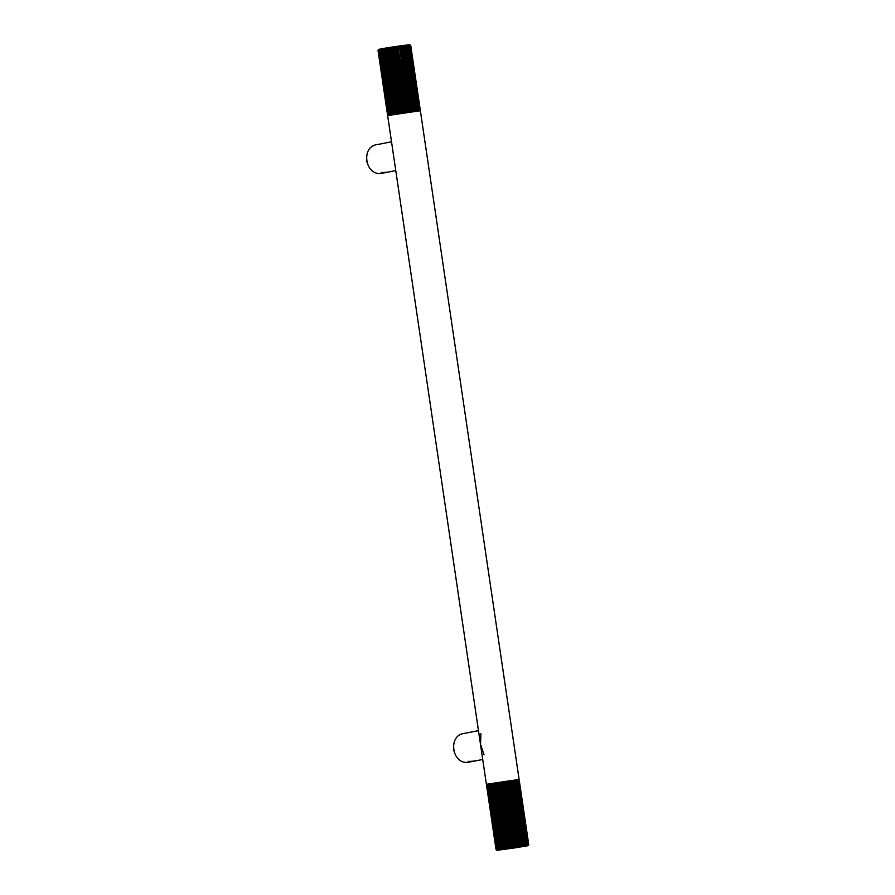 <?xml version="1.0" encoding="UTF-8"?>
<svg xmlns="http://www.w3.org/2000/svg" width="895" height="895" viewBox="0 0 895 895"><rect width="100%" height="100%" fill="white"/><g stroke="black" fill="none" stroke-linecap="round" stroke-linejoin="round"><path stroke-width="1.34" d="M480.917 733.643L480.525 744.36L484.038 754.787M420.359 110.734L419.61 110.174L410.402 111.248L389.605 114.47L387.647 115.567L420.37 110.734L519.111 779.433L486.388 784.266L387.647 115.567M487.238 784.837L518.462 780.227M410.727 45.444L409.753 44.817L410.727 45.444L420.158 109.302L419.464 110.186L420.091 109.279L410.66 45.421L409.563 44.75L410.57 45.421L420.001 109.279L419.218 110.174L419.721 109.291L410.29 45.421L409.015 44.784L410.1 45.444L419.531 109.302L418.681 110.219L409.619 45.477L408.187 44.873L409.328 45.511L418.759 109.369L417.842 110.298L408.646 45.578L407.08 44.996L408.265 45.623L417.696 109.481L416.746 110.421L407.393 45.723L407.08 44.996L405.726 45.153L406.923 45.779L416.354 109.637L415.392 110.588L405.894 45.913L405.726 45.153L404.148 45.354L413.814 110.79L404.148 45.354L402.381 45.589L412.047 111.025L402.381 45.589L398.409 46.148L399.461 46.775L408.892 110.633L408.064 111.573L397.984 46.987L408.064 111.573M398.409 46.148L396.272 46.45L397.246 47.088L406.677 110.958L405.938 111.875L405.155 111.17L395.724 47.312L396.272 46.45L405.938 111.875M396.272 46.45L394.102 46.764L394.986 47.424L404.417 111.282L403.768 112.199L402.873 111.506L393.442 47.648L394.102 46.764L403.768 112.199M394.102 46.764L391.943 47.088L392.704 47.759L402.135 111.618L401.598 112.524L400.613 111.853L391.182 47.994L391.943 47.088L401.598 112.524M391.943 47.088L389.817 47.413L399.483 112.837L398.409 112.188L388.978 48.33L389.817 47.413L399.483 112.837M389.817 47.413L387.781 47.726L397.447 113.162L396.317 112.513L386.886 48.654L387.781 47.726L397.447 113.162M387.781 47.726L385.879 48.028L395.534 113.464L394.359 112.826L384.928 48.968L385.879 48.028L395.534 113.464M385.879 48.028L384.123 48.319L393.789 113.743L392.592 113.117L383.161 49.259L384.123 48.319L393.789 113.743M384.123 48.319L382.579 48.576L382.624 49.348L392.245 114.012L391.037 113.385L381.606 49.527L382.579 48.576L381.259 48.811L381.158 49.605L390.914 114.236L389.739 113.609L380.308 49.751L381.259 48.811L379.939 49.818L389.851 114.437L388.71 113.81L379.279 49.952L380.185 49.001L379.01 50.008L389.056 114.594L387.971 113.967L378.54 50.098L379.39 49.169L378.372 50.142L387.803 114.001L388.542 114.717L387.546 114.068L378.115 50.209L378.887 49.281L378.048 50.243L387.479 114.101L388.34 114.784L387.434 114.135L378.003 50.277L378.775 49.393L378.003 50.277M404.148 45.354L405.345 45.981L414.777 109.839L413.814 110.79M402.381 45.589L403.555 46.216L412.987 110.074L412.047 111.025M399.461 46.775L400.457 45.858L402.247 46.395M403.555 46.216L404.16 46.137M384.324 49.068L384.928 48.968M386.226 48.766L386.886 48.654M388.273 48.442L388.978 48.33M390.455 48.106L391.182 47.994M392.704 47.759L393.442 47.648M394.986 47.424L395.724 47.312M411.678 110.253L410.111 111.282L408.892 110.633M413.591 109.995L412.987 110.074M420.135 109.313L419.486 110.208M387.434 114.135L388.34 114.806M394.359 112.826L393.755 112.927M396.317 112.513L395.657 112.625M398.409 112.188L397.704 112.3M400.613 111.853L399.886 111.964M402.873 111.506L402.135 111.618M405.155 111.17L404.417 111.282M407.415 110.846L406.677 110.958M401.575 46.484L411.006 110.342M397.246 47.088L397.984 46.987M400.457 45.858L410.111 111.282M409.597 110.544L400.166 46.674M497.072 850.25L496.11 849.512L486.679 785.653L487.428 784.725L486.891 785.586L496.322 849.456L497.094 850.16L487.059 785.553L487.887 784.613L497.553 850.049L498.302 849.892L497.172 849.265L487.741 785.407L488.636 784.467L498.302 849.892L499.332 849.702L498.157 849.075L488.726 785.217L489.666 784.266L499.332 849.702L500.618 849.478L499.421 848.852L489.99 784.993L490.952 784.042L500.618 849.478L502.129 849.221L492.463 783.785L502.129 849.221L503.851 848.941L494.185 783.505L503.851 848.941L505.731 848.639L496.076 783.203L505.731 848.639L507.756 848.326L498.09 782.89L507.756 848.326L509.859 848.001L500.204 782.566L500.943 783.248L510.374 847.106L509.859 848.001L512.018 847.677L502.363 782.241L503.225 782.901L512.656 846.759L512.018 847.677L514.2 847.352L504.534 781.928L505.496 782.577L514.927 846.435L514.2 847.352L516.337 847.05L506.671 781.615L507.722 782.252L517.153 846.111L516.337 847.05L518.395 846.759L508.74 781.335L509.848 781.962L519.279 845.82L518.395 846.759L520.342 846.491L510.687 781.066L511.85 781.682L521.282 845.54L520.342 846.491L522.143 846.256L512.477 780.82L513.674 781.447L523.105 845.305L522.143 846.256L523.754 846.043L523.664 845.238L514.088 780.619L515.296 781.245L524.727 845.104L523.754 846.043L526.282 845.741L526.495 844.891L516.628 780.317L517.78 780.955L527.211 844.813L526.282 845.741L527.513 844.779L517.5 780.227L518.597 780.876L528.028 844.735L527.166 845.652L527.759 845.607L528.229 844.723L518.798 780.865L518.093 780.183L519.111 780.843L528.542 844.701L528.05 845.618L528.643 844.701L519.223 780.843L518.384 780.183L519.324 780.865L528.744 844.723L527.726 845.753L514.077 848.024L497.519 850.228L496.043 849.568L486.611 785.709L496.054 849.534L496.926 850.228L496.043 849.568M515.296 781.245L515.486 780.44L517.5 780.227L519.324 780.865L528.755 844.723L528.084 845.641M502.129 849.221L500.931 848.594L491.5 784.736L492.463 783.785L487.428 784.725L486.679 785.653M487.428 784.725L486.623 785.676M503.851 848.941L502.666 848.303L493.234 784.445L494.185 783.505L492.463 783.785M505.731 848.639L504.59 847.99L495.159 784.132L496.076 783.203L494.185 783.505M507.756 848.326L506.671 847.666L497.24 783.807L498.09 782.89L496.076 783.203M509.859 848.001L508.863 847.33L499.432 783.472L500.204 782.566L498.09 782.89M512.018 847.677L511.112 846.994L501.692 783.136L502.363 782.241L500.204 782.566M514.2 847.352L513.394 846.659L503.974 782.801L504.534 781.928L502.363 782.241M516.337 847.05L506.671 781.615L504.534 781.928M518.395 846.759L508.74 781.335L506.671 781.615M520.342 846.491L510.687 781.066L508.74 781.335M522.143 846.256L512.477 780.82L510.687 781.066M526.495 844.891L525.141 845.876L524.727 845.104M523.664 845.238L523.105 845.305M521.897 845.462L521.282 845.54M519.95 845.73L519.279 845.82M517.858 846.01L517.153 846.111M515.665 846.323L514.927 846.435M513.394 846.659L512.656 846.759M511.112 846.994L510.374 847.106M508.863 847.33L508.136 847.442M506.671 847.666L505.977 847.778M504.59 847.99L503.941 848.102M502.666 848.303L502.073 848.404M517.064 781.033L512.477 780.82M513.674 781.447L514.233 781.369M511.85 781.682L512.466 781.603M509.848 781.962L510.519 781.861M507.722 782.252L508.427 782.152M505.496 782.577L506.234 782.465M503.225 782.901L503.974 782.801M500.943 783.248L501.692 783.136M498.705 783.584L499.432 783.472M496.546 783.919L497.24 783.807M494.51 784.244L495.159 784.132M492.642 784.546L493.234 784.445M525.197 845.037L515.766 781.178M516.672 781.078L526.103 844.936M471.52 761.645L468.667 762.193C451.885 765.314 447.399 734.94 464.415 733.397M471.128 761.734L468.197 761.578M470.457 761.846C466.843 761.634 468.107 761.388 474.238 761.108L482.729 759.486M384.559 172.78L381.717 173.317C364.925 176.449 360.439 146.075 377.466 144.531M384.168 172.869L381.236 172.713M383.496 172.981C379.894 172.757 381.158 172.522 387.289 172.243L395.769 170.621M453.351 750.603L453.653 750.032M366.402 161.749L366.648 161.156M383.888 172.869L386.897 172.343L382.859 172.992L381.348 172.388M387.647 172.287L383.138 172.936L387.647 172.287M470.043 761.802L474.663 761.164L469.819 761.858L468.309 761.253M472.571 761.488L470.289 761.768L472.56 761.399M518.552 780.183L519.111 779.433M487.137 784.825L486.388 784.266M519.223 780.798L518.418 780.194M463.778 733.508L478.478 730.667M376.829 144.643L391.518 141.802"/></g></svg>
